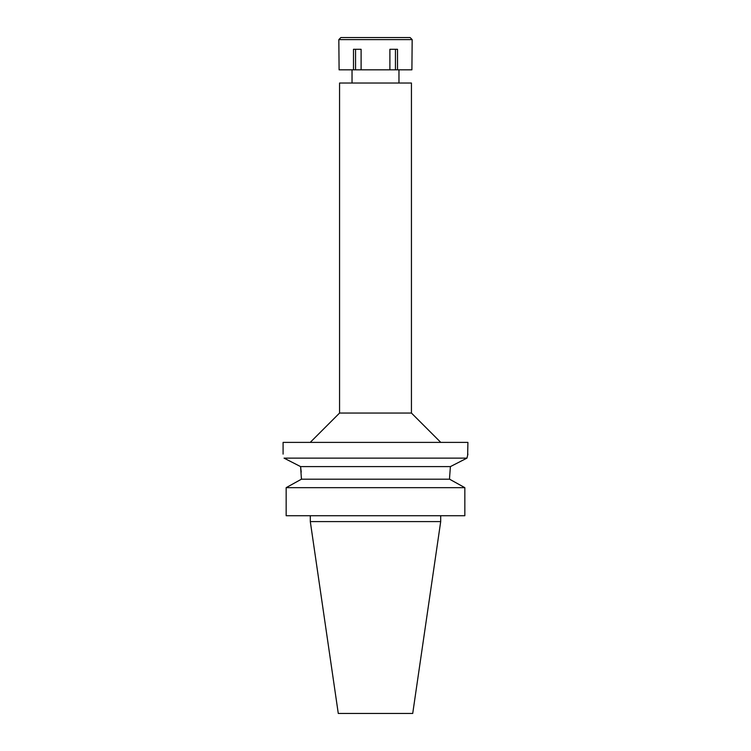 <?xml version="1.0" encoding="UTF-8"?>
<svg xmlns="http://www.w3.org/2000/svg" width="751" height="751" viewBox="0 0 751 751"><rect width="100%" height="100%" fill="white"/><g stroke="black" fill="none" stroke-linecap="round" stroke-linejoin="round"><path stroke-width="1.13" d="M440.696 521.588L310.304 521.588L338.279 713.45L412.721 713.45L440.696 521.588L440.696 515.721M375.5 83.023L339.565 83.023L339.565 413.05L411.435 413.05L411.435 83.023L375.5 83.023M467.657 455.134L467.911 442.386L283.089 442.386L283.089 454.12M375.5 458.129L466.962 458.129L450.403 466.596L449.567 477.739L450.403 466.596L300.597 466.596L284.038 458.129C282.789 452.769 282.789 452.769 284.038 458.129C282.789 452.769 282.789 452.769 284.038 458.129L375.5 458.129M467.911 454.12L466.962 458.129L461.386 460.973M289.811 461.076L300.597 466.596L301.217 472.06M301.433 477.739L301.433 479.194L286.159 487.662L286.159 515.721L286.159 487.662L301.433 479.194L300.597 466.596M301.433 479.194L449.567 479.194L449.567 477.739M449.567 479.194L464.841 487.662L286.159 487.662M464.841 487.662L464.841 515.721L286.159 515.721M375.5 69.824L411.905 69.824L412.168 39.606L338.832 39.606L339.095 69.824L375.5 69.824M397.514 69.824L397.514 49.284L389.891 49.284L389.891 69.824M395.448 49.284L395.448 69.824M361.109 69.824L361.109 49.284L353.486 49.284L353.486 69.824M355.552 49.284L355.552 69.824M410.112 37.55L340.888 37.55M398.969 83.023L398.969 69.824M352.031 83.023L352.031 69.824M339.565 413.05L310.229 442.386M411.435 413.05L440.771 442.386M310.304 521.588L310.304 515.721M340.879 37.55L338.832 39.606M410.121 37.55L412.168 39.606"/></g></svg>
